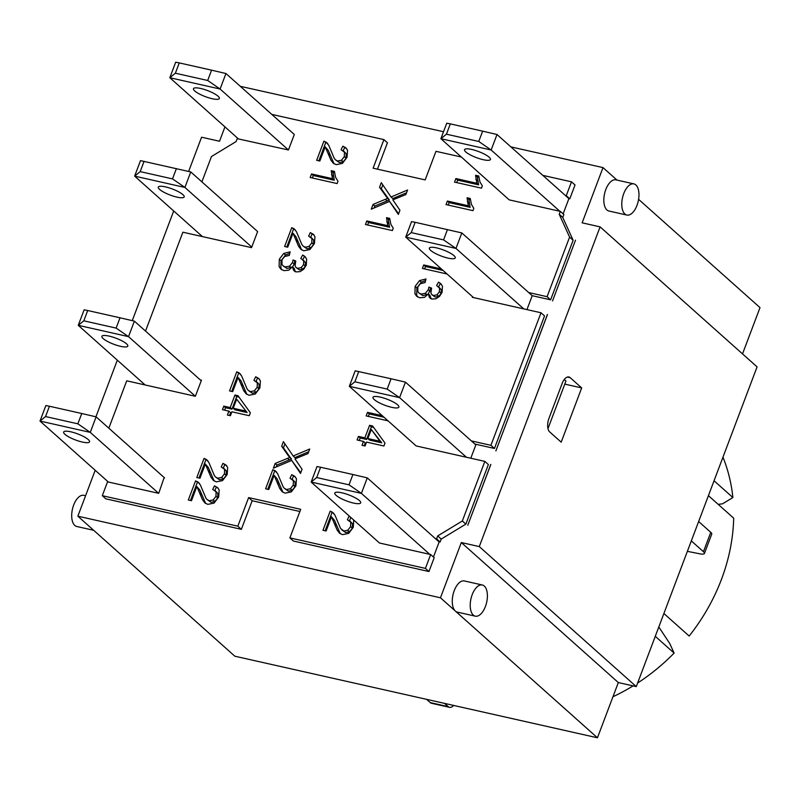<?xml version="1.0" encoding="UTF-8"?>
<svg xmlns="http://www.w3.org/2000/svg" width="800" height="800" viewBox="0 0 800 800"><rect width="100%" height="100%" fill="white"/><g stroke="black" fill="none" stroke-linecap="round" stroke-linejoin="round"><path stroke-width="1.2" d="M547.43 314.47L495.88 450.88L547.49 314.53M490.76 464.44L467.81 525.18L490.82 464.5M575.5 240.17L552.55 300.9L575.5 240.17M547.99 428.6L565.95 381.06L564.25 379.54M510.88 146.88L603.01 167.61L582.14 222.83L600.09 226.87L479.28 546.59L461.33 542.55L440.46 597.78L77.85 516.19L234.84 656.2L597.45 737.79L455.37 611.07A15.97 8.05 -77.3 0 1 453.56 592.67A15.97 8.05 -77.3 0 1 464.37 580.95L482.32 584.99A15.97 8.05 -77.3 0 1 485.42 606.47A15.97 8.05 -77.3 0 1 475.3 616.16A15.97 8.05 -77.3 0 1 473.32 615.11A15.97 8.05 -77.3 0 1 471.51 596.71A15.97 8.05 -77.3 0 1 482.32 584.99M440.46 597.78L455.37 611.07A15.97 8.05 -77.3 0 0 457.35 612.12L475.3 616.16M164.16 477.54L158.7 493.34L107.54 481.83L102.3 495.69L105.83 498.83L241.36 529.33L252.16 500.75L299.87 511.48M252.16 500.75L248.63 497.6L300.69 509.31L289.89 537.89L293.42 541.04L428.95 571.53L425.42 568.39L430.66 554.53L379.5 543.02L311.15 482.06L316.69 477.55L320.59 467.24L317 466.56L311.15 482.06L361.41 493.37L367.27 477.87L352.9 474.51L349.01 484.82L316.69 477.55M289.89 537.89L425.42 568.39M428.95 571.53L434.19 557.68L430.66 554.53M433.46 557.03L439.15 541.98L367.27 477.87M349.01 484.82L361.41 493.37L429.76 554.33M438.83 541.69L440.12 541.98L441.22 539.08L437.69 535.93L436.59 538.84L440.12 541.98M435.3 538.55L436.59 538.84M441.22 539.08L465.86 524.12L488.37 464.54L484.85 461.39L462.33 520.98L465.86 524.12M462.33 520.98L437.69 535.93M466.45 457.25L399.59 397.63L387.19 389.08L354.88 381.81L349.33 386.32L416.18 445.94L484.85 461.39M470.79 458.23L475.83 444.9L405.45 382.13L399.59 397.63L349.33 386.32L355.19 370.82L391.08 378.77L387.19 389.08M474.89 444.05L494.45 448.46L544.53 315.92L541 312.77L472.34 297.32L472.56 296.74L473.51 297.58M471.36 440.91L490.92 445.31L494.45 448.46M490.92 445.31L541 312.77M523.77 308.89L455.97 248.43L461.83 232.93L532.21 295.69L550.61 299.83L573.12 240.25L562.76 217.42L563.86 214.51L560.33 211.37L509.17 199.86L440.89 138.7L491.15 150.01L497.01 134.51L568.89 198.62L569.79 198.82L575.03 184.96L571.5 181.82L566.26 195.67L569.79 198.82M415.15 222.3L411.56 221.62L405.71 237.12L455.97 248.43L443.57 239.88L411.25 232.61L415.15 222.3L461.83 232.93M411.25 232.61L405.71 237.12L472.56 296.74M430.64 250.37A13.84 3.22 20.7 0 1 429.35 248.11A13.84 3.22 20.7 0 1 443.44 249.99A13.84 3.22 20.7 0 1 455.26 257.89A13.84 3.22 20.7 0 1 444.69 257.22A13.84 3.22 20.7 0 1 430.64 250.37M526.95 309.61L532.21 295.69M528.68 292.55L547.08 296.69L550.61 299.83M547.08 296.69L569.6 237.1L573.12 240.25M569.6 237.1L559.23 214.27L562.76 217.42M559.23 214.27L560.33 211.37M559.82 211.25L491.15 150.01L478.75 141.46L446.44 134.19L450.33 123.88L482.65 131.15L478.75 141.46M471.76 149.47A13.84 3.22 20.7 0 1 484.84 154.36A13.84 3.22 20.7 0 1 490.44 159.48A13.84 3.22 20.7 0 1 476.35 157.6A13.84 3.22 20.7 0 1 464.54 149.69A13.84 3.22 20.7 0 1 471.76 149.47M563.13 213.86L568.89 198.62M565.36 195.47L566.26 195.67M271.76 114.38L383.91 139.61L373.11 168.19L425.17 179.9L435.97 151.32L461.48 157.06M542.82 175.37L571.5 181.82M320.59 467.24L352.9 474.51M342.01 492.83A13.84 3.22 20.7 0 1 355.09 497.72A13.84 3.22 20.7 0 1 360.69 502.84A13.84 3.22 20.7 0 1 346.6 500.96A13.84 3.22 20.7 0 1 334.79 493.05A13.84 3.22 20.7 0 1 342.01 492.83M450.33 123.88L446.75 123.2L440.89 138.7L446.44 134.19M497.01 134.51L482.65 131.15M225.95 73.52L211.58 70.17L207.69 80.48L220.09 89.03L225.95 73.52L294.3 134.48L288.44 149.98L220.09 89.03L169.83 77.72L175.37 73.21L179.27 62.9L211.58 70.17M207.69 80.48L175.37 73.21M179.27 62.9L175.68 62.21L169.83 77.72L238.49 138.96M200.69 88.48A13.84 3.22 20.7 0 1 213.77 93.37A13.84 3.22 20.7 0 1 219.37 98.49A13.84 3.22 20.7 0 1 205.28 96.61A13.84 3.22 20.7 0 1 193.47 88.7A13.84 3.22 20.7 0 1 200.69 88.48M288.44 149.98L237.21 138.67L236.11 141.57L211.47 156.53L201.89 181.87M108.35 482.02L40 421.06L45.55 416.55L49.44 406.24L45.86 405.56L40 421.06L90.26 432.37L158.62 493.33M70.86 431.82A13.84 3.22 20.7 0 1 83.95 436.71A13.84 3.22 20.7 0 1 89.55 441.83A13.84 3.22 20.7 0 1 75.46 439.95A13.84 3.22 20.7 0 1 63.65 432.04A13.84 3.22 20.7 0 1 70.86 431.82M49.44 406.24L81.75 413.51L77.86 423.82L45.55 416.55M77.86 423.82L90.26 432.37L96.12 416.86L81.75 413.51M164.54 477.88L96.12 416.86M159.57 189.39A13.84 3.22 20.7 0 1 158.29 187.12A13.84 3.22 20.7 0 1 172.38 189A13.84 3.22 20.7 0 1 184.19 196.91A13.84 3.22 20.7 0 1 173.62 196.23A13.84 3.22 20.7 0 1 159.57 189.39M140.19 171.62L134.64 176.13L140.5 160.63L190.76 171.94L257.62 231.56L251.76 247.06L184.91 187.44L172.5 178.89L140.19 171.62L144.08 161.31M176.4 168.58L172.5 178.89M202.44 236.6L134.64 176.13L184.91 187.44L190.76 171.94M251.76 247.06L251.54 247.64L182.88 232.2L145.52 331.07M397.59 404.83A13.84 3.22 20.7 0 1 398.88 407.1A13.84 3.22 20.7 0 1 384.79 405.22A13.84 3.22 20.7 0 1 372.98 397.31A13.84 3.22 20.7 0 1 383.54 397.98A13.84 3.22 20.7 0 1 397.59 404.83M354.88 381.81L358.77 371.5M391.08 378.77L405.45 382.13M447.46 229.57L443.57 239.88M83.81 320.82L87.71 310.52L84.12 309.83L78.26 325.33L128.53 336.64L116.12 328.1L83.81 320.82L78.26 325.33L145.12 384.96L195.38 396.27L128.53 336.64L134.38 321.14L201.24 380.76L195.38 396.27M126.53 343.84A13.84 3.22 20.7 0 1 127.81 346.11A13.84 3.22 20.7 0 1 113.72 344.23A13.84 3.22 20.7 0 1 101.91 336.32A13.84 3.22 20.7 0 1 112.48 337A13.84 3.22 20.7 0 1 126.53 343.84M87.71 310.52L120.02 317.79L116.12 328.1M120.02 317.79L134.38 321.14M108.82 428.19L126.72 380.82L145.12 384.96M200.29 379.92L201.46 380.18L201.24 380.76M453.63 705.43A10.65 5.36 -77.3 0 1 449.51 707.33A10.65 5.36 -77.3 0 1 448.18 706.63L430.23 702.59A10.65 5.36 102.7 0 0 431.56 703.29L449.51 707.33M444.55 703.38L448.18 706.63M704.43 553.46L711.75 534.08A10.65 2.48 -159.3 0 0 710.77 532.34L703.44 551.71A10.65 2.48 20.7 0 1 704.43 553.46A10.65 2.48 20.7 0 1 698.88 553.63L687.38 551.34M698.65 521.53L710.77 532.34M691.33 540.91L703.44 551.71M426.59 699.34L430.23 702.59M714.05 480.76L732.88 497.55L722.57 503.81L718.21 504.37M708.43 495.65L733.69 518.18A182.11 151.5 -48.3 0 1 689.16 636.04L663.89 613.51M732.88 497.55A182.11 151.5 -48.3 0 0 722.96 457.19M612.97 696.73A182.11 151.5 -48.3 0 0 633.09 685.88M637.63 683.02A182.11 151.5 -48.3 0 0 674.11 653.1L655.28 636.31M658.8 626.98L669.77 643.55L674.11 653.1M600.09 226.87L757.08 366.88L636.27 686.6L618.32 682.56L597.45 737.79M638.59 199.34L760 307.62L742.52 353.89M240.28 86.31L443.53 131.73M603.01 167.61L617.01 180.09M188.64 171.44L201.57 137.21L219.52 141.25L224.95 126.88M95.92 416.82L117.32 360.17M132.26 320.65L173.7 210.97M77.85 516.19L95.19 470.28M636.99 205.37A15.97 8.05 -77.3 0 1 626.87 215.06A15.97 8.05 -77.3 0 1 622.52 197.71A15.97 8.05 -77.3 0 1 633.88 183.89A15.97 8.05 -77.3 0 1 635.87 184.94A15.97 8.05 -77.3 0 1 636.99 205.37M626.87 215.06L608.92 211.02A15.97 8.05 -77.3 0 1 604.57 193.67A15.97 8.05 -77.3 0 1 615.93 179.85L633.88 183.89M461.33 542.55L618.32 682.56M85.58 495.73L83.8 495.33A15.97 8.05 102.7 0 0 73.68 505.01A15.97 8.05 102.7 0 0 74.8 525.44A15.97 8.05 102.7 0 0 76.78 526.5L93.66 530.29M561.19 442.17L549.72 431.95A10.65 5.36 -77.3 0 1 548.97 418.33L562.15 383.45A10.65 5.36 -77.3 0 1 568.9 376.99A10.65 5.36 -77.3 0 1 570.22 377.69L581.69 387.92L561.19 442.17M581.69 387.92L564.8 384.12M377.45 169.17L387.43 142.76L383.91 139.61M479.28 546.59L636.27 686.6M379.96 441.26L371.29 429.48L381.72 442.83L379.96 441.26L367.87 438.54L369.63 440.11L381.72 442.83M371.29 429.48L367.87 438.54M364.85 437.86L369.59 425.3L372.61 425.98L385 443.1L383.9 446L366.52 442.09L365.05 446L362.03 445.32L363.51 441.41L357.09 439.97L358.43 436.41L364.85 437.86L366.61 439.43L371.36 426.87L373.63 427.39M358.43 436.41L360.19 437.99L366.61 439.43M359.26 440.46L360.19 437.99M363.51 441.41L365.27 442.99L364.2 445.81M369.59 425.3L371.36 426.87M385.36 199.31L387.63 198.45L379.54 187.25L381.28 182.65L391.02 196.99L407.6 190L405.87 194.56L392.84 199.86L399.94 210.26L398.37 214.43L389.57 201.41L371.25 209.18L373.04 204.44L385.36 199.31L387.13 200.88L389.4 200.02L381.3 188.82L382.79 184.88M379.54 187.25L381.3 188.82M386.14 196.62L387.91 198.19M387.63 198.45L389.4 200.02M373.04 204.44L374.81 206.02L387.13 200.88M374.06 207.99L374.81 206.02M389.57 201.41L398.62 213.76M391.02 196.99L392.79 198.56L406.56 192.76M353.7 520.02L353.3 527.29L348.67 533.41L342.45 534.64L339.55 533.22L337.17 530.12L331.48 516.81L326.12 531.01L322.95 530.3L330.18 511.17L334.08 513.67M331.48 516.81L334.46 520.29L340.29 533.75M330.18 511.17L332.31 512.1L334.99 515.24L340.57 528.46L343.9 531.01L347.78 530.24L350.61 526.6L350.73 522.17L347.37 519.73L349.1 516.15L351.31 517.89M349.46 520.63L350.86 517.72M341.8 529.88L345.67 532.58L349.54 531.81L352.37 528.18L352.5 523.75L349.79 520.89M333.43 513.09L332.88 512.56M325.13 530.79L331.95 512.74M198.79 482.8L197.68 481.8L200.36 484.95L205.93 498.17L207.16 499.59L209.27 500.72L213.14 499.95L215.97 496.31L216.1 491.88L212.74 489.43L214.46 485.86L217.51 487.54L219.17 489.98L218.67 497L214.04 503.12L207.81 504.35L204.92 502.93L202.54 499.83L196.85 486.52L191.48 500.72L188.32 500.01L195.55 480.87L198.25 482.27M195.55 480.87L199.44 483.38M190.49 500.5L197.31 482.45M196.85 486.52L199.83 490L205.65 503.46M214.46 485.86L218.3 488.39M214.83 490.33L216.23 487.43M207.16 499.59L211.03 502.29L214.9 501.52L217.74 497.88L217.86 493.46L215.15 490.6M327.15 143.1L326.04 142.1L328.72 145.24L334.3 158.46L335.53 159.89L337.63 161.01L341.5 160.25L344.34 156.61L344.46 152.18L341.1 149.73L342.83 146.16L345.87 147.84L347.53 150.28L347.03 157.3L342.4 163.42L336.18 164.65L333.28 163.23L330.9 160.13L325.21 146.82L319.84 161.02L316.68 160.31L323.91 141.17L326.61 142.57M323.91 141.17L327.8 143.68M318.85 160.8L325.67 142.75M325.21 146.82L328.19 150.3L334.02 163.76M342.83 146.16L346.66 148.69M343.19 150.63L344.59 147.73M335.53 159.89L339.39 162.59L343.27 161.82L346.1 158.18L346.22 153.75L343.52 150.89M417.64 296.96L416.7 295.32L416.9 287.92L421.32 282.16L425.59 280.54M438.52 282.17L440.66 283.54L442.46 286.22L442.11 292.27L439.57 296.35L435.91 298.78L432.12 299.05L429.38 297.36L428.26 293.93L424.54 297.34L419.76 297.78L416.68 296.26L414.94 293.75L415.14 286.34L419.55 280.59L425.98 278.97L425.09 282.56L420.35 283.72L417.81 286.97L417.82 291.48L418.91 292.99L421.09 294.06L425.36 293.32L428.32 289.65L428.89 287.1L431.59 288.13L430.9 292.94L431.83 294.66L433.55 295.48L436.99 294.84L439.42 291.74L439.52 288.08L436.62 285.54L438.52 282.17L441.46 284.38M428.26 293.93L430.03 295.5L431.15 298.93M429.95 297.96L430.61 298.45M438.59 286.75L440.28 283.75M431.83 294.66L435.31 297.05L438.75 296.41L441.19 293.32L441.28 289.66L438.49 286.66M428.89 287.1L431.26 288.9M428.32 293.98L430.66 288.67M418.91 292.99L422.86 295.64L428.11 294.16M334.29 502.71L333.61 502.1M387.79 225.67L386.5 217.67L389.69 218.39L390.86 224.31L393.25 228.27L392.39 230.56L365.46 224.51L366.8 220.95L387.79 225.67L389.55 227.25L388.27 219.24L389.78 219.58M386.5 217.67L388.27 219.24M366.8 220.95L368.57 222.52L389.55 227.25M367.64 225L368.57 222.52M468.35 205.76L467.07 197.76L470.25 198.47L471.43 204.39L473.82 208.36L472.95 210.65L446.03 204.59L447.37 201.04L468.35 205.76L470.12 207.33L468.83 199.33L470.34 199.67M467.07 197.76L468.83 199.33M447.37 201.04L449.13 202.61L470.12 207.33M448.2 205.08L449.13 202.61M447.05 273.99L422.41 268.44L423.73 264.95L441.36 268.92M423.73 264.95L425.49 266.52L443.13 270.49M424.58 268.93L425.49 266.52M311.52 173.95L332.51 178.67L331.22 170.67L334.41 171.39L335.58 177.31L337.97 181.27L337.11 183.56L310.18 177.51L311.52 173.95L313.29 175.52L334.27 180.24L332.99 172.24L334.5 172.58M312.35 177.99L313.29 175.52M331.22 170.67L332.99 172.24M332.51 178.67L334.27 180.24M476.85 183.27L475.57 175.27L478.75 175.98L479.93 181.9L482.32 185.87L481.45 188.16L454.53 182.1L455.87 178.55L476.85 183.27L478.61 184.84L477.33 176.84L478.84 177.18M475.57 175.27L477.33 176.84M455.87 178.55L457.63 180.12L478.61 184.84M456.7 182.59L457.63 180.12M388.03 420.84L366.17 415.92L367.52 412.36L382.25 415.68M367.52 412.36L369.28 413.94L384.01 417.25M368.35 416.41L369.28 413.94M302.69 255.03L304.84 256.4L306.63 259.08L306.29 265.12L303.74 269.2L300.08 271.63L296.3 271.91L293.56 270.22L292.44 266.79L288.72 270.2L283.94 270.64L280.86 269.12L279.11 266.61L279.31 259.2L283.73 253.45L290.15 251.83L289.26 255.42L284.53 256.57L281.98 259.82L281.99 264.34L283.08 265.85L285.27 266.92L289.54 266.18L292.5 262.5L293.07 259.96L295.76 260.99L295.07 265.8L296.01 267.51L297.72 268.33L301.16 267.7L303.6 264.6L303.7 260.94L300.8 258.39L302.69 255.03L305.63 257.24M281.81 269.82L280.88 268.18L281.07 260.77L285.49 255.02L289.76 253.4M292.44 266.79L294.2 268.36L295.32 271.79M294.13 270.82L294.78 271.31M302.76 259.61L304.46 256.6M296.01 267.51L299.49 269.91L302.93 269.27L305.36 266.18L305.46 262.51L302.66 259.51M293.07 259.96L295.43 261.76M292.49 266.83L294.26 264.08L294.83 261.53M283.08 265.85L287.03 268.49L292.29 267.02M291.72 227.7L293.81 228.61L296.45 231.7L301.93 244.69L303.14 246.09L305.2 247.2L309.01 246.44L311.79 242.87L311.92 238.52L308.61 236.11L310.31 232.6L313.3 234.25L314.93 236.65L314.44 243.55L309.89 249.56L303.78 250.77L300.93 249.37L298.59 246.33L293 233.25L287.73 247.2L284.62 246.5L291.72 227.7L295.58 230.19M286.79 246.99L293.49 229.27M293 233.25L295.96 236.69L301.67 249.9M310.31 232.6L314.09 235.1M310.7 237.02L312.07 234.17M303.14 246.09L306.97 248.77L310.77 248.01L313.56 244.44L313.68 240.09L310.99 237.25M294.91 229.59L294.38 229.07M240.01 373.71L238.9 372.71L241.58 375.86L247.16 389.08L248.38 390.5L250.49 391.63L254.36 390.86L257.19 387.22L257.32 382.79L253.96 380.34L255.69 376.77L258.73 378.45L260.39 380.89L259.89 387.91L255.26 394.03L249.04 395.26L246.14 393.84L243.76 390.74L238.07 377.43L232.7 391.63L229.54 390.92L236.77 371.79L239.47 373.18M236.77 371.79L240.66 374.29M231.71 391.41L238.53 373.36M238.07 377.43L241.05 380.91L246.87 394.37M255.69 376.77L259.52 379.3M256.05 381.24L257.45 378.34M248.38 390.5L252.25 393.2L256.13 392.43L258.96 388.8L259.08 384.37L256.37 381.51M207.29 460.31L206.18 459.31L208.86 462.46L214.43 475.68L215.66 477.1L217.77 478.23L221.64 477.46L224.47 473.82L224.6 469.39L221.23 466.94L222.96 463.37L226 465.05L227.67 467.49L227.17 474.51L222.53 480.63L216.31 481.86L213.42 480.44L211.03 477.34L205.34 464.03L199.98 478.23L196.82 477.52L204.05 458.38L206.75 459.78M204.05 458.38L207.94 460.89M198.99 478.01L205.81 459.96M205.34 464.03L208.33 467.51L214.15 480.97M222.96 463.37L226.79 465.9M223.32 467.84L224.73 464.94M215.66 477.1L219.53 479.8L223.4 479.03L226.24 475.39L226.36 470.97L223.65 468.11M272.82 469.67L274.95 470.6L277.64 473.74L283.21 486.96L284.44 488.38L286.54 489.51L290.42 488.74L293.25 485.1L293.37 480.68L290.01 478.23L291.74 474.65L294.78 476.33L296.44 478.77L295.94 485.8L291.31 491.91L285.09 493.15L282.19 491.72L279.81 488.63L274.12 475.32L268.76 489.51L265.59 488.8L272.82 469.67L276.72 472.17M274.12 475.32L277.1 478.79L282.93 492.26M291.74 474.65L295.57 477.18M292.1 479.13L293.5 476.23M284.44 488.38L288.31 491.08L292.18 490.31L295.01 486.68L295.14 482.25L292.43 479.39M276.07 471.59L275.52 471.06M267.77 489.29L274.59 471.24M288.27 455.62L281.67 446.25L283.41 441.65L293.16 455.99L309.73 449.01L308 453.57L294.97 458.86L302.07 469.26L300.5 473.43L291.7 460.42L273.38 468.19L275.17 463.45L289.76 457.45L288.27 455.62L290.04 457.19L283.44 447.82L284.93 443.88M289.76 457.45L291.53 459.03L290.04 457.19M287.49 458.31L289.26 459.89L291.53 459.03M275.17 463.45L276.94 465.02L289.26 459.89M276.19 467L276.94 465.02M291.7 460.42L300.75 472.77M293.16 455.99L294.92 457.56L308.69 451.76M281.67 446.25L283.44 447.82M236.66 399.18L233.23 408.25L235 409.82L247.09 412.54L236.66 399.18L247.09 412.54M233.23 408.25L245.32 410.97M230.21 407.57L234.96 395.01L237.98 395.69L250.36 412.81L249.27 415.71L231.89 411.8L230.41 415.71L227.39 415.03L228.87 411.12L222.45 409.68L223.79 406.12L230.21 407.57L231.98 409.14L236.72 396.58L238.99 397.09M223.79 406.12L225.56 407.7L231.98 409.14M224.62 410.17L225.56 407.7M228.87 411.12L230.64 412.69L229.57 415.52M234.96 395.01L236.72 396.58M102.3 495.69L237.83 526.18L248.63 497.6M241.36 529.33L237.83 526.18M567.4 377.06L570.22 377.69M332.7 518.72L334.46 520.29M334.52 523.58L336.28 525.16M337.17 530.12L338.93 531.7M350.73 522.17L352.5 523.75M350.61 526.6L352.37 528.18M347.78 530.24L349.54 531.81M343.9 531.01L345.67 532.58M198.06 488.42L199.83 490M199.89 493.29L201.65 494.86M202.54 499.83L204.3 501.41M216.1 491.88L217.86 493.46M215.97 496.31L217.74 497.88M213.14 499.95L214.9 501.52M209.27 500.72L211.03 502.29M326.43 148.72L328.19 150.3M328.25 153.59L330.01 155.16M330.9 160.13L332.66 161.7M344.46 152.18L346.22 153.75M344.34 156.61L346.1 158.18M341.5 160.25L343.27 161.82M337.63 161.01L339.39 162.59M419.55 280.59L421.32 282.16M415.14 286.34L416.9 287.92M414.94 293.75L416.7 295.32M439.52 288.08L441.28 289.66M439.42 291.74L441.19 293.32M436.99 294.84L438.75 296.41M433.55 295.48L435.31 297.05M428.32 289.65L430.08 291.22M425.36 293.32L427.13 294.89M421.09 294.06L422.86 295.64M386.79 221.8L388.55 223.37M467.36 201.88L469.12 203.45M331.51 174.79L333.27 176.37M475.85 179.39L477.62 180.96M283.73 253.45L285.49 255.02M279.31 259.2L281.07 260.77M279.11 266.61L280.88 268.18M303.7 260.94L305.46 262.51M303.6 264.6L305.36 266.18M301.16 267.7L302.93 269.27M297.72 268.33L299.49 269.91M292.5 262.5L294.26 264.08M289.54 266.18L291.3 267.75M285.27 266.92L287.03 268.49M294.19 235.12L295.96 236.69M295.98 239.9L297.75 241.47M298.59 246.33L300.35 247.9M311.92 238.52L313.68 240.09M311.79 242.87L313.56 244.44M309.01 246.44L310.77 248.01M305.2 247.2L306.97 248.77M239.28 379.34L241.05 380.91M241.11 384.2L242.87 385.78M243.76 390.74L245.52 392.32M257.32 382.79L259.08 384.37M257.19 387.22L258.96 388.8M254.36 390.86L256.13 392.43M250.49 391.63L252.25 393.2M206.56 465.93L208.33 467.51M208.38 470.8L210.15 472.37M211.03 477.34L212.8 478.92M224.6 469.39L226.36 470.97M224.47 473.82L226.24 475.39M221.64 477.46L223.4 479.03M217.77 478.23L219.53 479.8M275.34 477.22L277.1 478.79M277.16 482.08L278.93 483.66M279.81 488.63L281.57 490.2M293.37 480.68L295.14 482.25M293.25 485.1L295.01 486.68M290.42 488.74L292.18 490.31M286.54 489.51L288.31 491.08"/></g></svg>
